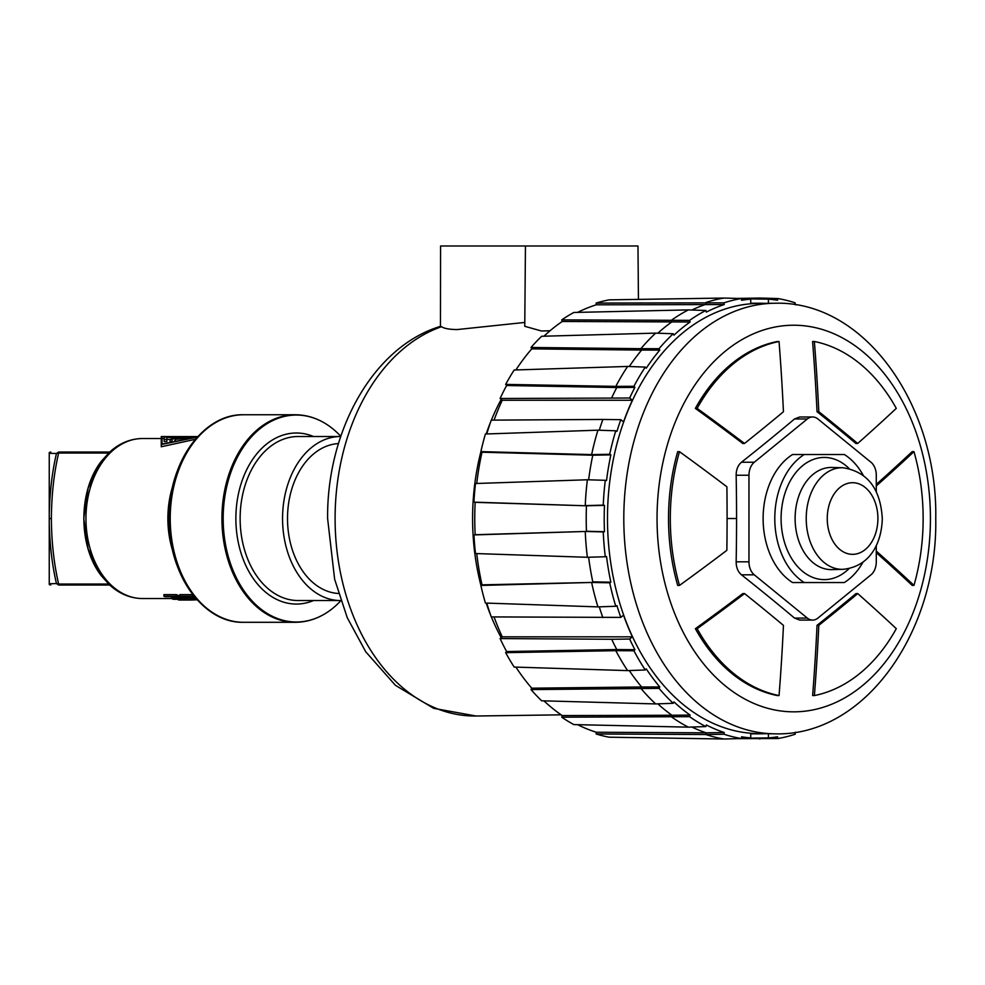 <?xml version="1.0" encoding="UTF-8"?>
<svg xmlns="http://www.w3.org/2000/svg" width="985" height="985" viewBox="0 0 985 985"><rect width="100%" height="100%" fill="white"/><g stroke="black" fill="none" stroke-linecap="round" stroke-linejoin="round"><path stroke-width="1.48" d="M58.644 452.017L109.717 452.017L58.644 452.017C48.376 452.017 48.376 452.017 58.644 452.017L58.644 453.038L56.477 453.494L58.644 452.017M193.171 595.051A80.019 56.576 -90 0 1 192.21 594.62L179.836 594.62L179.836 596.196L192.21 596.196A81.509 57.635 90 0 0 195.042 597.366M179.836 596.073A80.019 56.576 -90 0 1 176.303 594.62L163.916 594.62L163.916 596.196L176.303 596.196A81.509 57.635 90 0 0 180.883 597.969L181.548 598.498L180.477 598.695L174.037 597.969A81.509 57.635 -90 0 1 170.602 596.688L165.074 596.688A81.509 57.635 -90 0 1 163.916 596.196M183.185 597.55L181.572 597.55M172.794 597.55L172.523 599.065L184.897 599.065A81.509 57.635 90 0 0 186.621 599.409L180.871 599.976L191.398 599.976A81.509 57.635 90 0 0 192.543 600.025L180.169 600.025A81.509 57.635 -90 0 1 178.445 599.939L184.466 599.299L173.668 599.299A81.509 57.635 -90 0 1 172.523 599.065M172.523 598.548L142.53 598.548A80.019 56.576 -90 0 1 85.954 518.529A80.019 56.576 -90 0 1 142.53 438.522L161.269 438.522L161.269 446.759L195.375 439.31M142.53 598.548C130.426 598.387 119.493 593.881 109.717 585.041L58.644 585.041L109.717 585.041L101.406 575.868L88.071 548.756L83.75 518.529L88.071 488.301L101.406 461.202L109.717 452.029C119.493 443.188 130.426 438.682 142.53 438.522M58.46 583.218L58.644 584.031C53.966 563.949 51.54 542.107 51.368 518.529C51.54 494.95 53.966 473.12 58.644 453.038L108.695 453.038M49.25 471.273L49.25 513.296L49.25 453.297L56.477 453.494C52.291 471.101 49.878 491.035 49.25 513.296L49.25 583.773L56.477 583.576L58.644 584.031L58.644 585.041L56.477 583.576C52.291 565.956 49.878 546.022 49.25 523.761L49.25 565.784M53.682 453.42L53.018 453.408M340.785 436.318A103.474 73.173 90 0 0 325.949 423.895A103.474 73.173 90 0 0 223.176 518.529A103.474 73.173 90 0 0 325.949 613.163A103.474 73.173 90 0 0 340.785 600.739M313.513 600.542A85.535 60.479 -90 0 1 235.871 518.529L235.871 518.529A85.535 60.479 -90 0 1 313.513 436.515M192.21 596.196L192.21 594.62M196.557 599.114L185.143 598.203A81.509 57.635 -90 0 1 179.836 596.196M195.695 598.117A81.509 57.635 -90 0 1 191.952 596.762L182.742 596.762A81.509 57.635 90 0 0 186.719 598.203L196.347 598.757M193.269 597.292L186.719 596.664M195.51 598.067L195.51 598.806M191.558 597.292L191.558 598.806M190.29 597.23L190.29 598.757M189.058 597.119L189.058 598.646M187.864 596.922L187.864 598.461M186.719 596.762L186.719 598.203M197.049 599.668L191.767 599.668A81.509 57.635 -90 0 1 190.437 599.459L196.865 599.459M176.303 594.62L176.303 596.196M180.883 596.651L180.883 597.969M181.572 596.935L181.572 598.277M176.13 596.688L172.178 596.688A81.509 57.635 90 0 0 175.81 598.03L179.762 598.03A81.509 57.635 -90 0 1 176.13 596.688M175.81 596.688L175.81 598.03M178.531 597.624L178.531 598.387M177.559 597.267L177.559 598.326M176.647 596.91L176.647 598.215M184.897 598.129L184.897 599.065M186.621 598.535L186.621 599.409M178.445 599.299L178.445 599.939M185.389 600.025L189.477 600.025M192.543 599.976L197.185 599.816M197.308 437.118L161.269 444.531L161.269 436.515L162.02 436.515L162.02 444.038L197.382 437.032M197.64 436.737L161.269 436.515L161.269 438.522M174.665 440.517A80.019 56.576 -90 0 1 175.268 440.332L175.268 439.384L188.344 437.438L178.58 437.438A82.014 57.992 90 0 0 172.043 439.384L170.097 439.384A82.014 57.992 -90 0 1 176.635 437.438L166.871 437.438L166.871 439.384L164.113 439.384L164.113 437.069L194.993 437.069L175.268 439.384M170.097 439.384L170.097 441.465L170.824 441.465M166.871 439.458L170.097 439.458M164.113 439.384L164.113 441.465L166.871 441.465L166.871 437.438M171.464 436.577L197.788 436.577M164.113 436.515L166.871 436.577M178.58 437.438L178.58 438.793M172.043 439.384L172.043 441.157M340.724 436.515A82.014 57.992 90 0 0 340.551 436.515L298.123 436.515A82.014 57.992 90 0 0 240.131 518.529A82.014 57.992 90 0 0 298.123 600.542L340.551 600.542A82.014 57.992 90 0 0 340.724 600.542M340.551 436.515A82.014 57.992 90 0 0 282.56 518.529A82.014 57.992 90 0 0 340.551 600.542M338.471 593.487A75.008 53.042 -90 0 1 287.509 518.529A75.008 53.042 -90 0 1 338.471 443.582M440.443 326.355L440.59 245.991L637.972 245.991L638.44 299.391M550.049 330.763L541.405 330.985L524.759 326.294L525.448 245.991M441.551 326.7A197.493 139.648 90 0 0 335.097 518.529A197.493 139.648 90 0 0 476.1 716.009L433.695 708.35L395.428 685.314L365.731 651.762L347.249 617.681L334.629 579.217L327.611 518.529C326.737 430.864 373.13 346.597 440.603 326.306L441.551 326.7C443.952 328.448 449.086 329.409 456.966 329.581L524.783 322.44M501.205 399.393A195.621 138.331 90 0 0 491.367 420.139M490.678 421.839A195.621 138.331 90 0 0 486.184 433.979M480.926 451.647A195.621 138.331 90 0 0 472.591 518.529A195.621 138.331 -90 0 0 480.926 585.41M501.205 637.677A195.621 138.331 -90 0 1 491.367 616.918M490.678 615.231A195.621 138.331 -90 0 1 486.184 603.079M529.351 245.991L519.834 245.991M614.221 245.991L604.692 245.991M691.889 310.029A220.172 155.692 -90 0 1 706.122 304.242L705.913 302.518A221.921 156.923 -90 0 1 724.024 298.049L609.198 299.859A220.541 155.938 90 0 0 596.134 303.084L596.344 304.808A218.781 154.707 90 0 0 577.653 312.368M657.832 333.213A220.172 155.692 -90 0 1 671.979 321.812L671.499 320.199A221.921 156.923 -90 0 1 688.38 309.906L573.91 312.454A220.541 155.938 90 0 0 561.733 319.879L562.226 321.479A218.781 154.707 90 0 0 543.942 336.205M764.865 303.368A215.296 152.232 90 0 0 759.583 303.232A215.296 152.232 90 0 0 750.742 303.602L750.742 299.144A219.741 155.384 90 0 0 741.619 300.265L741.409 298.541A221.49 156.615 90 0 0 723.987 302.838L724.197 304.562A219.741 155.384 90 0 0 706.343 312.097L705.851 310.484A221.49 156.615 90 0 0 689.611 320.371L690.103 321.984A219.741 155.384 90 0 0 673.962 335.159L673.223 333.755A221.49 156.615 90 0 0 659.039 348.702L640.903 348.678A221.921 156.923 -90 0 1 655.653 333.127L541.652 336.267A220.541 155.938 90 0 0 531.026 347.471L531.765 348.875A218.781 154.707 90 0 0 515.894 369.954M505.674 384.396L615.822 386.391A221.921 156.923 -90 0 1 627.617 366.445L514.182 370.003A220.541 155.938 90 0 0 505.674 384.396L506.622 385.517A218.781 154.707 90 0 0 500.109 398.494L502.252 400.242A215.296 152.232 90 0 0 494.051 420.127M599.274 430.236A220.172 155.692 -90 0 1 602.869 419.45L491.269 420.139A218.781 154.707 90 0 0 486.775 433.954M588.636 479.806A220.172 155.692 -90 0 1 592.785 455.205L591.628 454.602A221.921 156.923 -90 0 1 597.944 430.186L485.42 434.003A220.541 155.938 90 0 0 480.865 451.61L482.022 452.213A218.781 154.707 90 0 0 476.74 483.475M585.25 505.6A221.921 156.923 -90 0 1 587.392 479.769L475.484 483.512A220.541 155.938 90 0 0 473.945 502.141L475.176 502.338A218.781 154.707 90 0 0 475.176 534.72L473.945 534.929A220.541 155.938 90 0 0 475.484 553.545L587.38 557.288A221.921 156.923 -90 0 1 585.25 531.469M476.74 553.595A218.781 154.707 90 0 0 482.022 584.844L480.865 585.447A220.541 155.938 90 0 0 485.42 603.054L597.944 606.883A221.921 156.923 -90 0 1 591.628 582.455L609.703 582.788A221.49 156.615 90 0 0 615.773 606.267L616.942 605.664A219.741 155.384 90 0 0 620.821 617.398L623.542 615.169A215.296 152.232 90 0 0 632.382 636.827L502.252 636.827L500.109 638.575A218.781 154.707 90 0 0 506.622 651.553L505.674 652.673A220.541 155.938 90 0 0 514.182 667.054L627.617 670.613A221.921 156.923 -90 0 1 615.822 650.666L633.946 650.789A221.49 156.615 90 0 0 645.286 669.972L646.246 668.852A219.741 155.384 90 0 0 659.778 686.951L659.039 688.367A221.49 156.615 90 0 0 673.223 703.302L673.962 701.899A219.741 155.384 90 0 0 690.103 715.073L689.611 716.686A221.49 156.615 90 0 0 705.851 726.585L706.343 724.972A219.741 155.384 90 0 0 724.197 732.495L723.987 734.231A221.49 156.615 90 0 0 741.409 738.528L741.619 736.792A219.741 155.384 90 0 0 750.742 737.913L750.742 733.468A215.296 152.232 90 0 0 759.583 733.825A215.296 152.232 90 0 0 764.865 733.702M486.775 603.103A218.781 154.707 90 0 0 491.269 616.918L620.821 617.398M494.051 616.93A215.296 152.232 90 0 0 502.252 636.827M515.894 667.116A218.781 154.707 90 0 0 531.765 688.183L531.026 689.586A220.541 155.938 90 0 0 541.652 700.791L655.653 703.93A221.921 156.923 -90 0 1 640.915 688.392L641.641 686.988L531.765 688.183M543.942 700.864A218.781 154.707 90 0 0 562.226 715.578L561.733 717.191A220.541 155.938 90 0 0 573.91 724.603L688.38 727.152A221.921 156.923 -90 0 1 671.499 716.871L671.979 715.258L562.226 715.578M577.653 724.689A218.781 154.707 90 0 0 596.344 732.249L596.134 733.973A220.541 155.938 90 0 0 609.198 737.199L724.024 739.009A221.921 156.923 -90 0 1 705.913 734.539L723.987 734.231M737.149 738.639L777.756 738.528A221.49 156.615 90 0 0 795.178 734.231L794.957 732.495A219.741 155.384 90 0 0 795.782 732.224M759.669 738.134L759.78 739.009M768.423 733.739L768.423 737.913L741.434 738.233M741.446 738.147L750.742 737.913M596.134 733.973L705.913 734.539L706.122 732.815L596.344 732.249M724.197 732.495L706.122 732.815A220.172 155.692 -90 0 1 691.889 727.041M561.733 717.191L689.611 716.686M690.103 715.073L671.979 715.258A220.172 155.692 -90 0 1 657.832 703.856M531.026 689.586L659.039 688.367M659.778 686.951L641.641 686.988A220.172 155.692 -90 0 1 629.28 670.551M505.674 652.673L615.822 650.666L616.77 649.546L506.622 651.553M632.382 636.827L629.661 639.056A219.741 155.384 90 0 0 634.906 649.669L616.77 649.546A220.172 155.692 -90 0 1 611.71 639.265L500.109 638.575M629.661 639.056L611.71 639.265M602.869 617.62A220.172 155.692 -90 0 1 599.274 606.834M480.865 585.447L591.628 582.455L482.022 584.844M502.252 400.242L632.382 400.242A215.296 152.232 90 0 0 623.542 421.888L620.821 419.672A219.741 155.384 90 0 0 616.942 431.393L615.773 430.79A221.49 156.615 90 0 0 609.703 454.282L610.86 454.873A219.741 155.384 90 0 0 606.538 480.52L605.307 480.311A221.49 156.615 90 0 0 603.251 505.145L604.482 505.354A219.741 155.384 90 0 0 604.482 531.715L603.251 531.912A221.49 156.615 90 0 0 605.307 556.747L606.538 556.55A219.741 155.384 90 0 0 610.86 582.184L592.785 581.852A220.172 155.692 -90 0 1 588.636 557.251M473.945 534.929L585.238 531.469L475.176 534.72M604.482 531.715L586.469 531.26A220.172 155.692 -90 0 1 586.469 505.798L473.945 502.141M475.176 502.338L586.469 505.798L604.482 505.354M482.022 452.213L592.785 455.205L610.86 454.873M609.703 454.282L591.628 454.602L480.865 451.61M620.821 419.672L602.869 419.45M500.109 398.494L629.661 398.014L632.382 400.242M611.71 397.792A220.172 155.692 -90 0 1 616.77 387.524L634.906 387.4A219.741 155.384 90 0 0 629.661 398.014M506.622 385.517L616.77 387.524L615.822 386.391L633.946 386.28L634.906 387.4M629.28 366.506A220.172 155.692 -90 0 1 641.641 350.081L659.778 350.106A219.741 155.384 90 0 0 646.246 368.218L645.286 367.097A221.49 156.615 90 0 0 633.946 386.28M531.765 348.875L641.641 350.081L640.903 348.678L531.026 347.471M562.226 321.479L690.103 321.984M689.611 320.371L561.733 319.879M596.344 304.808L724.197 304.562M723.987 302.838L596.134 303.084M750.742 299.144L741.446 298.923M741.434 298.824L768.423 299.144L768.423 303.318M737.149 298.418L759.78 298.049L759.669 298.935M795.782 304.833A219.741 155.384 90 0 0 794.957 304.562L795.178 302.838A221.49 156.615 90 0 0 777.756 298.541L777.547 300.265A219.741 155.384 90 0 0 768.423 299.144M659.039 348.702L659.778 350.106M610.86 582.184L609.703 582.788M634.906 649.669L633.946 650.789M768.423 737.913A219.741 155.384 90 0 0 777.547 736.792L777.756 738.528M774.702 733.825L758.253 733.616A215.087 152.096 -90 0 1 607.486 518.529A215.087 152.096 -90 0 1 758.253 303.442L774.702 303.245A215.296 152.232 -90 0 0 623.8 518.529A215.296 152.232 -90 0 0 774.702 733.825C865.015 736.694 937.831 631.397 935.75 518.529C937.831 405.672 865.015 300.363 774.702 303.245M724.024 739.009L741.409 738.528M705.851 726.585L688.38 727.152M673.223 703.302L655.653 703.93M645.286 669.972L627.617 670.613M597.944 606.883L615.773 606.267M605.307 556.747L587.38 557.288M603.251 531.912L585.238 531.469M603.251 505.145L585.238 505.6M587.38 479.769L605.307 480.311M597.944 430.186L615.773 430.79M627.617 366.445L645.286 367.097M673.223 333.755L655.653 333.127M688.38 309.906L705.851 310.484M724.024 298.049L741.409 298.541M759.78 298.049L777.756 298.541M679.478 451.672L677.692 451.672A178.777 126.412 90 0 0 668.519 518.529A178.777 126.412 90 0 0 677.705 585.422L679.49 585.422A178.777 126.412 -90 0 1 679.478 451.672A1605.07 567.471 22.2 0 1 726.881 486.787A1601.819 1132.664 90 0 1 726.856 550.332A1605.07 567.692 157.8 0 1 679.49 585.422M876.281 552.659A1602.57 566.597 22.2 0 1 912.184 585.385L913.969 585.385A1605.07 567.471 -157.8 0 0 876.281 551.083M876.281 491.564L876.281 475.238A14.997 10.613 90 0 0 870.974 462.248L817.919 418.982A14.997 10.613 90 0 0 812.625 416.975L799.734 416.975L794.513 418.982A1600.231 565.218 157.8 0 1 741.459 462.248C737.95 465.24 736.189 469.574 736.152 475.238A1600.231 1131.531 90 0 1 736.571 518.529A1600.231 1131.531 90 0 1 736.152 561.819C736.189 567.495 737.962 571.829 741.459 574.821A1600.231 565.218 22.2 0 1 794.513 618.075L799.734 620.082L812.625 620.082A14.997 10.613 90 0 0 817.919 618.075L870.974 574.821A14.997 10.613 90 0 0 876.281 561.819L876.281 545.493M857.738 593.598L855.965 593.598A1599.32 564.898 157.8 0 1 817.033 625.34A1602.57 1133.181 90 0 1 812.625 695.558L814.398 695.558A1605.07 1134.954 -90 0 0 818.806 625.34A1601.819 565.784 -22.2 0 0 857.738 593.598A1605.07 567.262 22.2 0 1 896.301 628.664A178.777 126.412 -90 0 1 814.398 695.558M744.562 593.586L742.788 593.586A1602.57 566.597 157.8 0 1 695.373 628.701A178.777 126.412 90 0 0 777.288 695.558L779.061 695.558A178.777 126.412 -90 0 1 697.158 628.701A1605.07 567.471 -22.2 0 0 744.562 593.586A1601.819 566.88 22.2 0 1 783.457 625.389A1605.07 1134.954 90 0 1 779.061 695.558M876.281 485.95A1605.07 567.692 -22.2 0 0 913.957 451.635L912.172 451.635A1602.57 566.806 157.8 0 1 876.281 484.386M817.021 411.668A1599.32 565.993 22.2 0 1 855.916 443.472L857.689 443.472A1601.819 566.88 -157.8 0 0 818.794 411.668A1605.07 1134.954 -90 0 0 814.373 341.5L812.588 341.5A1602.57 1133.181 90 0 1 817.021 411.668L818.794 411.668M697.134 408.393A178.777 126.412 -90 0 1 779.037 341.512L777.263 341.512A178.777 126.412 90 0 0 695.361 408.393A1602.57 566.375 22.2 0 1 742.752 443.472L744.512 443.472A1605.07 567.262 -157.8 0 0 697.134 408.393L695.361 408.393M913.957 451.635A178.777 126.412 -90 0 1 913.969 585.385M812.625 416.975A14.997 10.613 90 0 0 807.318 418.982L754.276 462.248A14.997 10.613 90 0 0 748.969 475.238L748.969 561.819A14.997 10.613 90 0 0 754.276 574.821L807.318 618.075A14.997 10.613 90 0 0 812.625 620.082M814.373 341.5A178.777 126.412 -90 0 1 896.288 408.369A1605.07 567.471 157.8 0 1 857.689 443.472M779.037 341.512A1605.07 1134.954 90 0 1 783.444 411.73A1601.819 565.784 157.8 0 1 744.512 443.472M817.033 625.34L818.806 625.34M695.373 628.701L697.158 628.701M863.119 475.102A70.009 49.509 90 0 0 844.342 454.516L792.568 454.516A70.009 49.509 90 0 0 763.116 518.529A70.009 49.509 90 0 0 792.568 582.541L844.342 582.541A70.009 49.509 90 0 0 863.119 561.967M804.24 454.516A70.009 49.509 90 0 0 774.789 518.529A70.009 49.509 90 0 0 804.24 582.541M172.868 485.667A80.019 56.576 90 0 0 172.868 551.403M49.25 518.529L51.368 518.529M108.695 584.031L58.644 584.031M212.378 612.436A102.6 72.545 -90 0 1 169.051 518.529L169.051 518.529A102.6 72.545 -90 0 1 212.378 424.633M243.59 622.298L243.59 622.298A103.77 73.37 -90 0 1 170.22 518.529A103.77 73.37 -90 0 1 243.59 414.759L243.59 414.759C203.008 413.552 168.066 463.541 169.051 518.529L169.051 518.529C168.066 573.516 203.008 623.517 243.59 622.298L295.291 622.298A103.77 73.37 -90 0 1 221.921 518.529A103.77 73.37 -90 0 1 295.291 414.759C306.027 414.808 316.247 417.862 325.949 423.895M930.431 518.529A193.306 136.693 -90 0 1 793.738 711.835A193.306 136.693 -90 0 1 657.044 518.529A193.306 136.693 90 0 1 793.738 325.222A193.306 136.693 90 0 1 930.431 518.529M736.571 518.529L727.09 518.529M794.513 618.075L807.318 618.075M754.276 574.821L741.459 574.821M736.152 561.819L748.969 561.819M748.969 475.238L736.152 475.238M741.459 462.248L754.276 462.248M807.318 418.982L794.513 418.982M849.058 568.579A61.082 43.192 -90 0 1 804.339 572.716A61.082 43.192 -90 0 1 781.093 518.529A61.082 43.192 -90 0 1 804.339 464.354A61.082 43.192 -90 0 1 849.058 468.478M842.778 569.342L831.869 569.613A51.085 36.125 -90 0 1 795.117 518.529A51.085 36.125 -90 0 1 831.869 467.456L842.778 467.727A50.814 35.928 -90 0 0 806.222 518.529A50.814 35.928 -90 0 0 842.778 569.342C870.518 566.707 881.686 542.476 882.301 518.529C880.455 488.449 867.292 471.507 842.778 467.727M877.906 518.529A35.817 25.327 90 0 0 852.579 482.712A35.817 25.327 90 0 0 827.252 518.529A35.817 25.327 90 0 0 852.579 554.346A35.817 25.327 90 0 0 877.906 518.529M49.25 452.558L50.789 452.017M101.406 575.868C78.024 546.133 78.024 490.924 101.406 461.202M49.25 584.511L50.789 585.041M243.59 414.759L295.291 414.759M295.291 622.298C306.027 622.249 316.247 619.208 325.949 613.163M162.02 438.522L164.113 438.522M561.154 714.839L476.1 716.009M750.742 733.825L759.583 733.825M750.742 303.232L759.583 303.232"/></g></svg>
